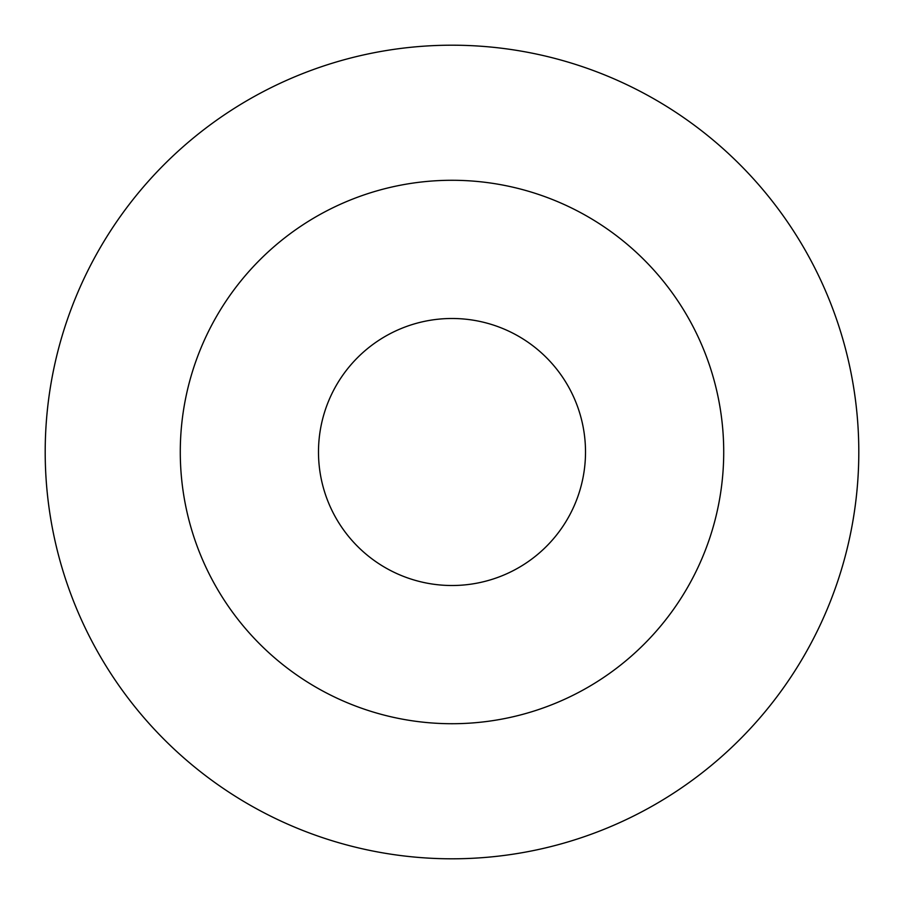 <?xml version="1.0" encoding="UTF-8"?>
<svg xmlns="http://www.w3.org/2000/svg" width="904" height="904" viewBox="0 0 904 904"><rect width="100%" height="100%" fill="white"/><g stroke="black" fill="none" stroke-linecap="round" stroke-linejoin="round"><path stroke-width="1.36" d="M318.49 452A133.51 133.51 0 0 0 452 585.509A133.51 133.51 0 0 0 585.509 452A133.51 133.51 0 0 0 452 318.49A133.51 133.51 0 0 0 318.49 452M723.72 452A271.72 271.72 0 0 0 452 180.28A271.72 271.72 0 0 0 180.28 452A271.72 271.72 0 0 0 452 723.72A271.72 271.72 0 0 0 723.72 452M858.8 452A406.8 406.8 0 0 0 452 45.2A406.8 406.8 0 0 0 45.2 452A406.8 406.8 0 0 0 452 858.8A406.8 406.8 0 0 0 858.8 452"/></g></svg>
